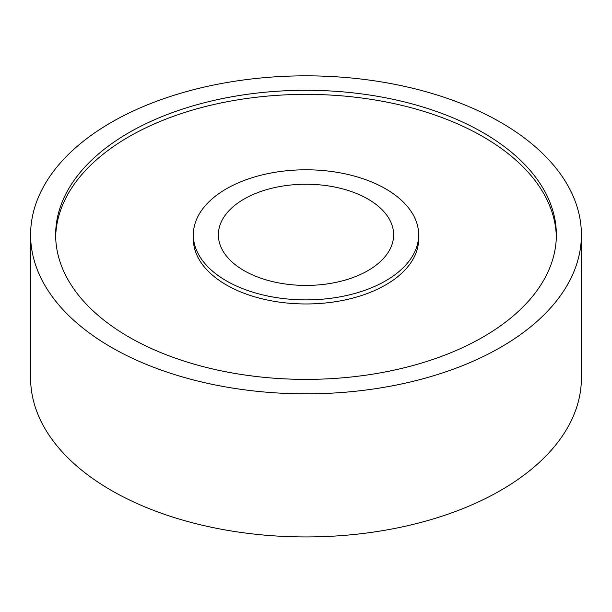 <?xml version="1.0" encoding="UTF-8"?>
<svg xmlns="http://www.w3.org/2000/svg" width="612" height="612" viewBox="0 0 612 612"><rect width="100%" height="100%" fill="white"/><g stroke="black" fill="none" stroke-linecap="round" stroke-linejoin="round"><path stroke-width="0.92" d="M30.6 234.832L30.6 377.933A275.4 158.998 0 0 0 111.262 490.357A275.4 158.998 0 0 0 411.394 524.828A275.4 158.998 0 0 0 581.4 377.933L581.4 234.832A275.4 158.998 0 0 0 306 75.834A275.4 158.998 0 0 0 30.6 234.832A275.4 158.998 0 0 0 111.262 347.264A275.4 158.998 0 0 0 411.394 381.735A275.4 158.998 0 0 0 581.4 234.832M128.964 337.044A250.362 144.547 0 0 0 401.809 368.378A250.362 144.547 0 0 0 556.362 234.832A250.362 144.547 0 0 0 306 90.285A250.362 144.547 0 0 0 55.638 234.832A250.362 144.547 0 0 0 128.964 337.044M556.339 236.882A250.362 144.547 0 0 0 306 94.378A250.362 144.547 0 0 0 55.661 236.882M193.338 234.832L193.338 238.925A112.662 65.048 0 0 0 226.333 284.917A112.662 65.048 0 0 0 349.115 299.016A112.662 65.048 0 0 0 418.662 238.925L418.662 234.832A112.662 65.048 0 0 0 306 169.792A112.662 65.048 0 0 0 193.338 234.832A112.662 65.048 0 0 0 226.333 280.832A112.662 65.048 0 0 0 349.115 294.93A112.662 65.048 0 0 0 418.662 234.832M244.035 270.611A87.631 50.589 0 0 0 339.53 281.574A87.631 50.589 0 0 0 393.631 234.832A87.631 50.589 0 0 0 306 184.243A87.631 50.589 0 0 0 218.369 234.832A87.631 50.589 0 0 0 244.035 270.611"/></g></svg>
